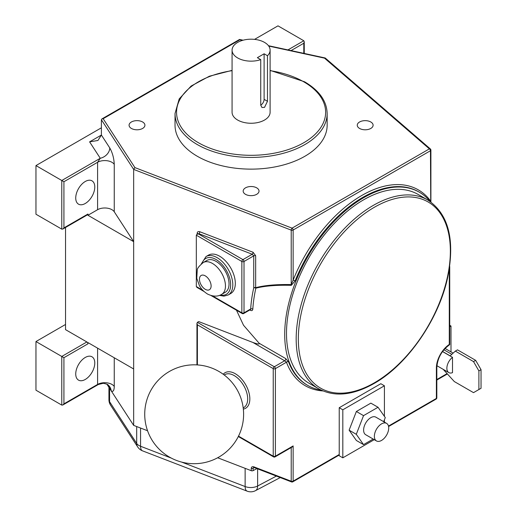 <?xml version="1.0" encoding="UTF-8"?>
<svg xmlns="http://www.w3.org/2000/svg" width="517" height="517" viewBox="0 0 517 517"><rect width="100%" height="100%" fill="white"/><g stroke="black" fill="none" stroke-linecap="round" stroke-linejoin="round"><path stroke-width="0.78" d="M110.573 405.179A10.14 7.755 -33 0 1 109.578 401.709A10.14 5.855 180 0 1 108.938 399.654A10.14 10.14 0 0 0 110.573 405.179L137.684 446.914A10.14 7.755 -33 0 1 136.688 443.444L136.688 426.551M212.532 295.892L241.859 312.824L241.859 261.479L196.324 235.19L196.951 234.311L198.476 233.949L242.932 259.618L252.238 254.248L253.744 255.863A1.519 0.879 180 0 1 255.663 255.753L255.663 287.691A1.519 1.06 75.2 0 1 255.85 288.176C264.807 285.895 276.634 284.951 291.329 285.332L295.136 280.847L293.139 280.124L291.22 284.576L291.22 230.123L133.664 169.414L101.397 119.731L101.397 135.047L109.759 147.927C112.473 152.709 113.973 158.196 114.257 164.38L114.257 211.783L133.664 241.659L87.948 215.266L97.59 209.702L97.59 162.293L100.266 158.267A10.14 7.755 147 0 0 109.759 147.927M221.651 294.373L225.231 292.305A18.379 10.611 -120 0 0 228.049 277.577A18.379 10.611 -120 0 0 216.041 261.376A18.379 10.611 -120 0 0 206.852 260.471L203.265 262.539A18.379 10.611 60 0 1 212.455 263.45A18.379 10.611 60 0 1 224.468 279.645A18.379 10.611 60 0 1 221.651 294.373C217.67 296.823 212.92 296.687 207.388 293.966C201.649 290.108 200.706 287.639 199.53 285.862L196.77 278.32L197.242 270.132C197.119 268.53 199.129 265.997 203.265 262.539M228.21 294.981L230.718 293.527A22.186 12.809 -120 0 0 234.123 275.755A22.186 12.809 -120 0 0 219.628 256.206A22.186 12.809 -120 0 0 208.538 255.107L206.025 256.555A22.186 12.809 60 0 1 217.121 257.653A22.186 12.809 60 0 1 231.61 277.202A22.186 12.809 60 0 1 228.21 294.981L223.926 296.144L219.441 295.388M256.697 187.852A7.923 4.575 0 0 0 248.063 186.863A7.923 4.575 0 0 0 243.171 191.09A7.923 4.575 0 0 0 245.491 194.321A7.923 4.575 0 0 0 254.125 195.31A7.923 4.575 0 0 0 259.017 191.09A7.923 4.575 0 0 0 256.697 187.852M370.786 121.98A7.923 4.575 0 0 0 362.152 120.991A7.923 4.575 0 0 0 357.26 125.217A7.923 4.575 0 0 0 359.58 128.449A7.923 4.575 0 0 0 368.214 129.444A7.923 4.575 0 0 0 373.106 125.217A7.923 4.575 0 0 0 370.786 121.98M142.602 121.98A7.923 4.575 0 0 0 133.968 120.991A7.923 4.575 0 0 0 129.076 125.217A7.923 4.575 0 0 0 131.396 128.449A7.923 4.575 0 0 0 140.029 129.444A7.923 4.575 0 0 0 144.922 125.217A7.923 4.575 0 0 0 142.602 121.98M197.307 156.27A76.064 43.913 0 0 0 280.201 165.789A76.064 43.913 0 0 0 327.151 125.217L327.151 113.52A76.064 43.913 180 0 1 280.201 154.092A76.064 43.913 180 0 1 197.307 144.573A76.064 43.913 180 0 1 175.03 113.52L175.03 125.217A76.064 43.913 0 0 0 197.307 156.27M237.646 57.936A19.013 10.98 0 0 0 260.736 59.636L260.736 105.177L261.945 107.484L264.536 107.368L267.476 101.287L267.476 55.739A19.013 10.98 0 0 0 270.107 50.175A19.013 10.98 0 0 0 264.536 42.407A19.013 10.98 0 0 0 243.817 40.029A19.013 10.98 0 0 0 232.075 50.175A19.013 10.98 0 0 0 237.646 57.936M232.075 50.175L232.075 112.279A19.013 10.98 0 0 0 237.646 120.041A19.013 10.98 0 0 0 258.371 122.419A19.013 10.98 0 0 0 270.107 112.279L270.107 50.175M363.593 199.827A109.022 62.945 120 0 0 292.37 295.898A109.022 62.945 120 0 0 309.082 383.259L318.763 388.849A109.022 62.945 -60 0 1 302.051 301.482A109.022 62.945 -60 0 1 373.274 205.411A109.022 62.945 -60 0 1 427.779 200.014L418.098 194.424A109.022 62.945 120 0 0 363.593 199.827M430.105 201.468A111.556 64.405 120 0 0 419.371 192.227A111.556 64.405 120 0 0 363.593 197.752A111.556 64.405 120 0 0 290.709 296.06A111.556 64.405 120 0 0 307.809 385.449A111.556 64.405 120 0 0 321.186 390.128M249.866 309.954L250.551 310.349C251.85 310.956 252.613 310.53 252.826 309.063A1.519 0.814 3.5 0 0 250.68 308.972L250.267 309.722L243.694 313.515A1.519 0.879 60 0 0 244.011 312.824L250.68 308.972A113.081 65.284 -60 0 1 253.744 287.801L253.744 255.863L244.011 261.479L244.011 312.824A1.519 0.879 180 0 1 241.859 312.824A1.519 0.879 -60 0 0 242.176 313.515A1.519 1.519 0 0 0 243.694 313.515M238.511 436.135L273.235 456.181L273.235 368.615L197.397 324.831L196.951 323.332L197.397 322.343L198.715 321.587L252.975 342.493C257.802 344.199 259.851 344.445 259.127 343.236L243.52 325.251L236.482 310.232M322.97 390.936A113.081 65.284 -60 0 1 286.457 362.223A1.519 1.124 -20.5 0 1 288.544 361.842L285.675 358.565A1.519 0.879 -60 0 1 284.647 360.782L286.457 362.223L275.387 368.615L275.387 456.181L293.139 445.932L293.139 481.12L339.23 454.514L339.23 455.755L342.816 457.823L374.263 439.663M85.26 379.459A13.468 7.774 120 0 0 94.055 367.587A13.468 7.774 120 0 0 91.994 356.795A13.468 7.774 120 0 0 85.26 357.46A13.468 7.774 120 0 0 76.458 369.332A13.468 7.774 120 0 0 78.526 380.124A13.468 7.774 120 0 0 85.26 379.459M85.26 203.491A13.468 7.774 120 0 0 94.055 191.626A13.468 7.774 120 0 0 91.994 180.834A13.468 7.774 120 0 0 85.26 181.499A13.468 7.774 120 0 0 76.458 193.364A13.468 7.774 120 0 0 78.526 204.163A13.468 7.774 120 0 0 85.26 203.491M452.511 357.331A9.506 5.487 120 0 0 447.192 365.681A9.506 5.487 120 0 0 448.834 372.602A9.506 5.487 120 0 0 452.511 372.654L452.511 357.331L442.52 351.56M381.54 423.875A10.14 5.855 120 0 0 374.915 432.813A10.14 5.855 120 0 0 376.466 440.936A10.14 5.855 120 0 0 381.54 440.432A10.14 5.855 120 0 0 388.164 431.501A10.14 5.855 120 0 0 386.606 423.371A10.14 5.855 120 0 0 381.54 423.875M386.606 423.371L375.853 417.161A10.14 5.855 120 0 0 370.779 417.665A10.14 5.855 120 0 0 364.155 426.603A10.14 5.855 120 0 0 365.713 434.726L376.466 440.936M384.409 422.098L384.409 419.81M384.409 416.347L384.409 385.785L342.816 409.8L342.816 457.823M383.679 421.678L385.275 417.581L378.03 407.273L370.857 403.131L356.368 411.493L349.117 430.17L356.368 440.478L363.535 444.62L373.19 439.043M384.409 385.785L380.822 383.711L339.23 407.726L339.23 454.514M342.816 409.8L339.23 407.726M378.03 407.273L363.535 415.636L356.291 434.312L363.535 444.62M356.291 434.312L349.117 430.17M363.535 415.636L356.368 411.493M196.324 235.19L196.324 286.534L202.761 290.25M449.732 325.296L450.992 326.02L449.732 326.744M450.992 351.89L450.992 326.02M101.397 127.802L35.957 165.582L35.957 214.232L61.775 229.134L62.848 229.031L63.927 227.894L87.948 214.025L87.948 215.266M303.802 53.348L303.802 43.241L304.248 41.741L303.802 40.753L277.984 25.85L254.551 39.376M61.775 229.134L61.775 180.491L35.957 165.582M147.558 430.739L133.664 425.388L133.664 368.976L87.948 342.584L87.948 343.824L63.927 357.693L63.927 403.861L97.59 384.422L97.59 348.148M133.664 425.388L111.22 390.839A10.14 9.151 129.1 0 0 108.118 385.016C108.221 384.59 106.612 384.008 103.284 383.278L98.372 384.48L62.848 404.992L61.775 405.102L35.957 390.193L35.957 341.55L65.536 324.469M61.775 405.102L61.775 356.452L35.957 341.55M63.927 357.693L61.775 356.452L86.869 341.963L65.536 329.646L65.536 227.48M114.257 211.783A10.14 5.855 0 0 0 97.59 209.702M133.664 368.976L133.664 169.414L134.918 167.598L292.066 228.146L429.381 148.87L324.502 58.143L268.73 46.065M87.948 214.025A1.519 0.879 60 0 1 87.631 214.723L62.848 229.031M86.869 341.963A1.519 0.879 60 0 1 87.948 343.824M252.826 309.063A111.556 64.405 120 0 1 255.85 288.176A1.519 0.595 12.6 0 0 253.744 287.801A1.519 0.879 0 0 1 255.663 287.691C264.639 285.319 276.492 284.279 291.22 284.576A1.519 0.95 91.2 0 1 291.329 285.332M256.943 468.596L253.13 470.612A1.519 0.879 180 0 1 251.256 470.696L217.67 457.758M114.257 357.77L114.257 386.503C114.141 390.678 113.133 392.125 111.22 390.839L106.941 384.247M260.736 105.177A4.769 2.753 120 0 0 264.109 99.342L264.109 53.794L257.369 57.684L260.736 59.636M267.476 55.739L264.109 53.794M451.813 354.339L443.909 349.776M443.224 369.364L454.307 381.552L473.514 392.642L478.891 389.534L478.891 370.902L473.514 361.59L455.341 351.101L450.152 355.864L442.571 351.489M473.514 361.59L475.666 360.349L457.493 349.854L455.341 351.101M475.666 360.349L481.043 369.661L478.891 370.902M478.891 389.534L481.043 388.293L481.043 369.661M254.338 467.594L253.13 468.234L253.614 467.446L254.157 467.523L291.517 481.922A1.519 1.519 0 0 0 292.822 481.818L339.23 455.025M251.256 470.696L251.256 468.318C251.424 466.883 252.29 466.386 253.86 466.838A1.519 0.691 111.1 0 0 254.157 467.523M275.07 456.879A1.519 0.879 -120 0 0 275.387 456.181A1.519 0.879 0 0 1 273.235 456.181A1.519 0.879 120 0 0 273.551 456.879A1.519 1.519 0 0 0 275.07 456.879L292.066 447.063L293.139 445.932M388.48 426.079L436.38 398.426L436.38 367.994A19.775 11.419 -60 0 1 449.286 344.438L449.286 344.393M449.46 267.864L449.687 266.313M430.9 202.024L430.9 150.111A1.519 1.519 0 0 0 430.377 148.961L325.283 58.046L324.502 58.143M242.479 40.384L239.823 39.809L103.161 118.71L101.914 118.916L101.397 119.731M430.732 201.908L430.454 150.731L293.139 230.013L293.139 280.124A113.081 65.284 -60 0 1 361.797 195.478A113.081 65.284 -60 0 1 430.454 200.842A1.519 1.202 143.6 0 0 430.144 201.494M196.951 234.311L198.909 233.697L252.238 254.248A1.519 0.691 111.1 0 0 253.084 252.277L199.749 231.726C198.198 231.286 197.332 231.784 197.171 233.219L197.171 234.188M198.476 233.949L198.909 233.697A1.519 0.691 111.1 0 0 199.749 231.726M204.008 291.485L196.951 287.407L196.324 286.534M89.603 141.858L101.397 135.047L97.939 140.475L89.603 141.858L100.266 158.267L61.775 180.491L63.927 181.732L63.927 227.894M98.372 384.48L97.59 384.422A10.14 5.855 0 0 1 114.257 386.503M62.848 404.992L63.927 403.861M108.118 385.016L108.783 385.624M109.759 388.577A10.14 7.755 147 0 0 108.848 385.721M257.621 468.861L257.621 486.006A10.14 5.597 62.1 0 1 255.508 490.652L280.233 477.572M140.559 428.044L140.559 446.261A10.14 5.855 180 0 1 139.015 445.531A10.14 5.855 180 0 1 136.688 443.444L109.578 401.709L109.578 388.312M205.288 289.326A8.24 4.756 -120 0 0 211.11 285.959A8.24 4.756 -120 0 0 205.288 275.871A8.24 4.756 -120 0 0 199.459 279.232A8.24 4.756 -120 0 0 205.288 289.326M232.075 70.667A74.538 43.034 0 0 0 179.128 101.061A74.538 43.034 0 0 0 198.386 142.705A74.538 43.034 0 0 0 303.802 142.705A74.538 43.034 0 0 0 303.802 81.848A74.538 43.034 0 0 0 270.107 70.667M220.404 295.007A20.661 11.93 -120 0 0 230.485 282.179A20.661 11.93 -120 0 0 216.041 259.515A20.661 11.93 -120 0 0 202.095 263.302M374.347 207.278A107.504 62.066 120 0 0 298.335 338.939A107.504 62.066 120 0 0 374.347 382.826A107.504 62.066 120 0 0 450.359 251.165A107.504 62.066 120 0 0 374.347 207.278M223.215 374.25A20.538 11.859 60 0 1 235.313 373.739A20.538 11.859 60 0 1 249.22 393.689A20.538 11.859 60 0 1 243.345 409.115M243.203 407.907L243.746 407.596A19.013 10.98 -120 0 0 246.661 392.358A19.013 10.98 -120 0 0 234.24 375.601A19.013 10.98 -120 0 0 224.733 374.657L224.184 374.974M197.83 233.807A1.519 0.879 0 0 0 197.404 233.329A1.519 0.879 0 0 0 197.171 233.219M419.371 192.227L418.654 191.813A111.556 64.405 120 0 0 362.876 197.339A111.556 64.405 120 0 0 295.136 280.847M288.544 361.842A111.556 64.405 120 0 0 307.092 385.036L307.809 385.449M259.127 343.236L285.675 358.565M449.286 344.438L449.286 269.014M436.826 379.536L447.089 373.61M114.257 164.38A10.14 5.855 180 0 0 97.59 162.293L63.927 181.732M303.802 43.241L291.071 50.588M287.937 49.91L303.802 40.753M197.397 322.343L274.307 366.747L284.647 360.782L252.975 342.493M197.397 324.831L197.397 364.924M255.663 255.753L253.084 252.277M253.86 466.838L291.22 481.23L291.22 447.554M251.256 468.318A1.519 0.879 0 0 0 253.13 468.234L253.13 470.612M137.684 446.914A10.14 10.14 0 0 0 142.537 450.856A10.14 4.595 -68.9 0 1 140.559 446.261L171.411 458.146M181.596 462.075L245.136 486.555L245.136 468.337M142.537 450.856L247.12 491.15A10.14 4.595 -68.9 0 1 245.136 486.555A10.14 5.855 180 0 0 257.621 486.006L276.369 476.086M267.476 101.287L264.109 99.342M103.161 118.71L134.918 167.598M436.38 367.994L436.38 367.994A1.519 0.879 0 0 0 436.826 367.374C437.589 357.867 441.893 350.293 449.732 344.652L449.732 266.714M292.822 481.818A1.519 0.879 60 0 0 293.139 481.12A1.519 0.879 180 0 1 291.22 481.23A1.519 0.691 111.1 0 0 291.517 481.922M436.826 397.806A1.519 0.879 0 0 1 436.38 398.426A1.519 0.879 60 0 1 436.064 399.118A1.519 1.519 0 0 0 436.826 397.806L436.826 367.374M273.235 368.615A1.519 0.879 0 0 0 275.387 368.615A1.519 0.879 60 0 0 274.307 366.747A1.519 0.879 120 0 0 273.235 368.615M430.377 148.961A1.519 1.034 130.9 0 0 429.381 148.87A1.519 0.879 -120 0 1 430.454 150.731A1.519 0.879 180 0 0 430.9 150.111M292.066 228.146A1.519 0.691 111.1 0 0 291.22 230.123A1.519 0.879 180 0 0 293.139 230.013A1.519 0.879 -120 0 0 292.066 228.146M244.011 261.479A1.519 0.879 -120 0 0 242.932 259.618A1.519 0.879 -60 0 0 241.859 261.479A1.519 0.879 180 0 0 244.011 261.479M250.551 310.349A1.519 0.879 120 0 0 250.344 309.677M327.151 113.52C326.763 101.009 319.228 90.43 304.558 81.77L270.107 70.37M318.763 388.849C334.383 397.256 352.807 395.479 374.03 383.524C407.299 364.892 438.771 319.519 447.67 277.474C455.212 239.752 448.582 213.928 427.779 200.014M218.891 371.445A49.438 49.438 0 0 0 151.352 389.54A49.438 49.438 0 0 0 218.891 457.073A49.438 49.438 0 0 0 218.891 371.445M448.834 372.602L436.897 365.713M453.131 353.13L445.079 348.477M436.826 380.053L447.392 373.946M238.311 436.529L273.551 456.879M388.584 426.531L436.064 399.118M196.951 323.332L196.951 364.899M239.591 39.447L243.113 40.21M268.452 45.696L325.096 57.956M101.914 118.916L239.552 39.454M211.026 295.537L242.176 313.515M206.025 256.555L201.287 263.941M304.248 53.445L304.248 41.741M232.075 70.37L209.385 76.219L191.116 86.048L179.205 98.902L175.03 113.52M247.12 491.15A10.14 10.14 0 0 0 255.508 490.652M108.938 387.317L108.938 399.654"/></g></svg>
